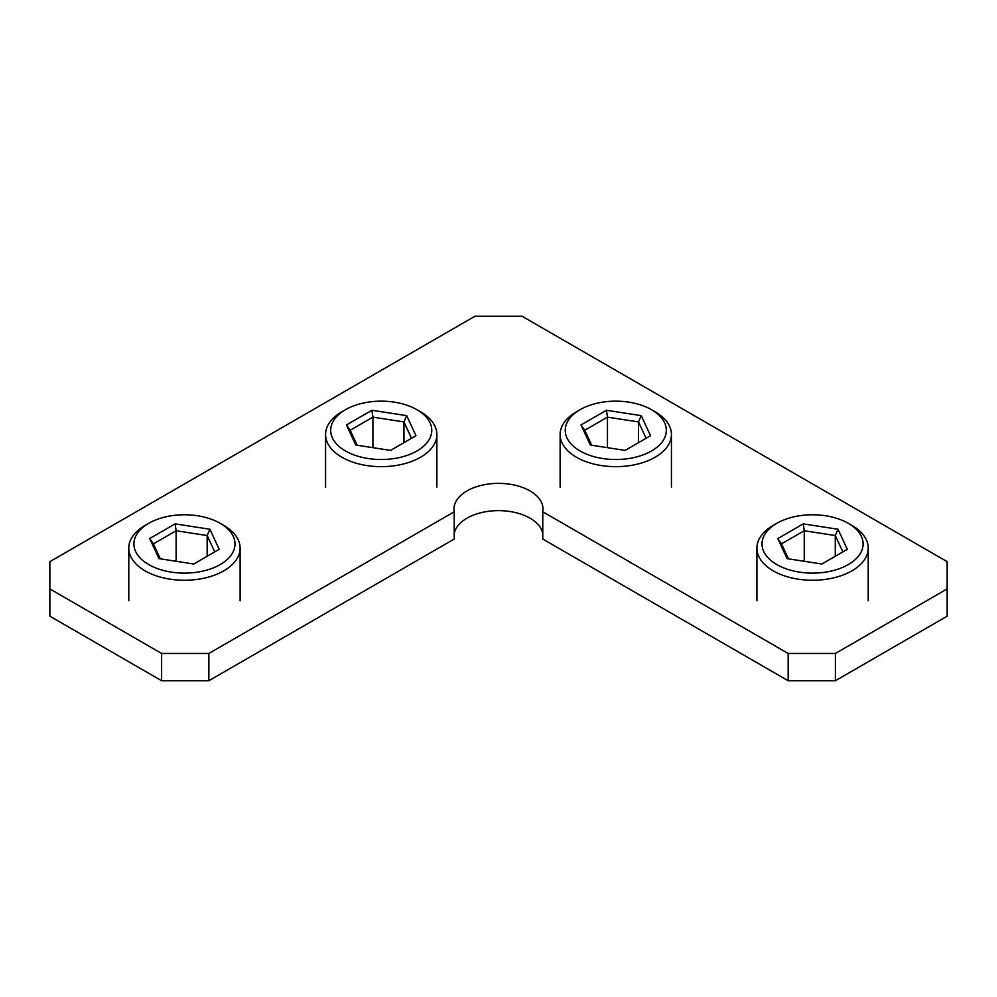<?xml version="1.0" encoding="UTF-8"?>
<svg xmlns="http://www.w3.org/2000/svg" width="997" height="997" viewBox="0 0 997 997"><rect width="100%" height="100%" fill="white"/><g stroke="black" fill="none" stroke-linecap="round" stroke-linejoin="round"><path stroke-width="1.5" d="M223.802 525.407L220.175 523.313L223.802 525.407A55.658 32.128 180 0 1 240.103 548.126A55.658 32.128 180 0 1 205.743 577.811A55.658 32.128 180 0 1 145.088 570.845A55.658 32.128 180 0 1 128.787 548.126A55.658 32.128 180 0 1 145.088 525.407L148.715 523.313A50.535 29.175 180 0 1 220.175 523.313L220.175 523.313A50.535 29.175 180 0 1 220.175 564.576A50.535 29.175 180 0 1 148.715 564.576A50.535 29.175 180 0 1 148.715 523.313M193.754 564.015L219.203 549.322L209.893 529.245L175.136 523.874L149.687 538.567L158.997 558.632L193.754 564.015M214.754 551.889L207.164 535.551L209.893 529.245M149.687 538.567L153.401 543.864L160.355 558.843M175.136 523.874L176.133 530.74L153.401 543.864M207.164 556.276L207.164 535.551L176.133 530.74L176.133 561.286M947.15 588.928L947.15 616.196L835.386 680.727L788.153 680.727L542.779 539.053L542.779 511.797L788.153 653.459L835.386 653.459L947.15 588.928L947.15 561.66L522.116 316.273L474.884 316.273L49.85 561.66L49.85 616.196L161.614 680.727L208.847 680.727L454.221 539.053L454.221 511.797A44.529 25.71 180 0 1 453.971 509.068A44.529 25.71 180 0 1 481.464 485.327A44.529 25.71 180 0 1 529.98 490.898A44.529 25.71 180 0 1 543.029 509.068A44.529 25.71 180 0 1 542.779 511.797M454.221 533.619A44.529 25.71 180 0 1 483.67 512.097A44.529 25.71 180 0 1 529.98 518.166A44.529 25.71 180 0 1 542.779 533.619M835.386 680.727L835.386 653.459M788.153 680.727L788.153 653.459M208.847 680.727L208.847 653.459L454.221 511.797M161.614 680.727L161.614 653.459L208.847 653.459M49.85 588.928L161.614 653.459M851.912 525.407L848.285 523.313L851.912 525.407A55.658 32.128 180 0 1 868.213 548.126A55.658 32.128 180 0 1 833.853 577.811A55.658 32.128 180 0 1 773.198 570.845A55.658 32.128 180 0 1 756.897 548.126A55.658 32.128 180 0 1 773.198 525.407L776.825 523.313A50.535 29.175 180 0 1 848.285 523.313L848.285 523.313A50.535 29.175 180 0 1 848.285 564.576A50.535 29.175 180 0 1 776.825 564.576A50.535 29.175 180 0 1 776.825 523.313M821.864 564.015L847.313 549.322L838.003 529.245L803.246 523.874L777.797 538.567L787.107 558.632L821.864 564.015M842.864 551.889L835.274 535.551L838.003 529.245M777.797 538.567L781.511 543.864L788.465 558.843M803.246 523.874L804.243 530.74L781.511 543.864M835.274 556.276L835.274 535.551L804.243 530.74L804.243 561.286M655.129 411.798L651.515 409.705L655.129 411.798A55.658 32.128 180 0 1 671.43 434.518A55.658 32.128 180 0 1 637.083 464.203A55.658 32.128 180 0 1 576.428 457.237A55.658 32.128 180 0 1 560.127 434.518A55.658 32.128 180 0 1 576.428 411.798L580.042 409.705A50.535 29.175 180 0 1 651.515 409.705L651.515 409.705A50.535 29.175 180 0 1 651.515 450.968A50.535 29.175 180 0 1 580.042 450.968A50.535 29.175 180 0 1 580.042 409.705M625.094 450.407L650.543 435.714L641.233 415.637L606.463 410.266L581.014 424.959L590.336 445.023L625.094 450.407M646.081 438.281L638.504 421.943L641.233 415.637M581.014 424.959L584.74 430.255L591.695 445.235M606.463 410.266L607.46 417.132L584.74 430.255M638.504 442.668L638.504 421.943L607.46 417.132L607.46 447.678M420.572 411.798L416.958 409.705L420.572 411.798A55.658 32.128 180 0 1 436.873 434.518A55.658 32.128 180 0 1 402.526 464.203A55.658 32.128 180 0 1 341.871 457.237A55.658 32.128 180 0 1 325.57 434.518A55.658 32.128 180 0 1 341.871 411.798L345.485 409.705A50.535 29.175 180 0 1 416.958 409.705L416.958 409.705A50.535 29.175 180 0 1 416.958 450.968A50.535 29.175 180 0 1 345.485 450.968A50.535 29.175 180 0 1 345.485 409.705M390.537 450.407L415.986 435.714L406.664 415.637L371.906 410.266L346.458 424.959L355.767 445.023L390.537 450.407M411.524 438.281L403.947 421.943L406.664 415.637M346.458 424.959L350.184 430.255L357.138 445.235M371.906 410.266L372.903 417.132L350.184 430.255M403.947 442.668L403.947 421.943L372.903 417.132L372.903 447.678M240.103 600.742L240.103 548.126M128.787 600.742L128.787 548.126M868.213 600.742L868.213 548.126M756.897 600.742L756.897 548.126M671.43 487.134L671.43 434.518M560.127 487.134L560.127 434.518M436.873 487.134L436.873 434.518M325.57 487.134L325.57 434.518"/></g></svg>

